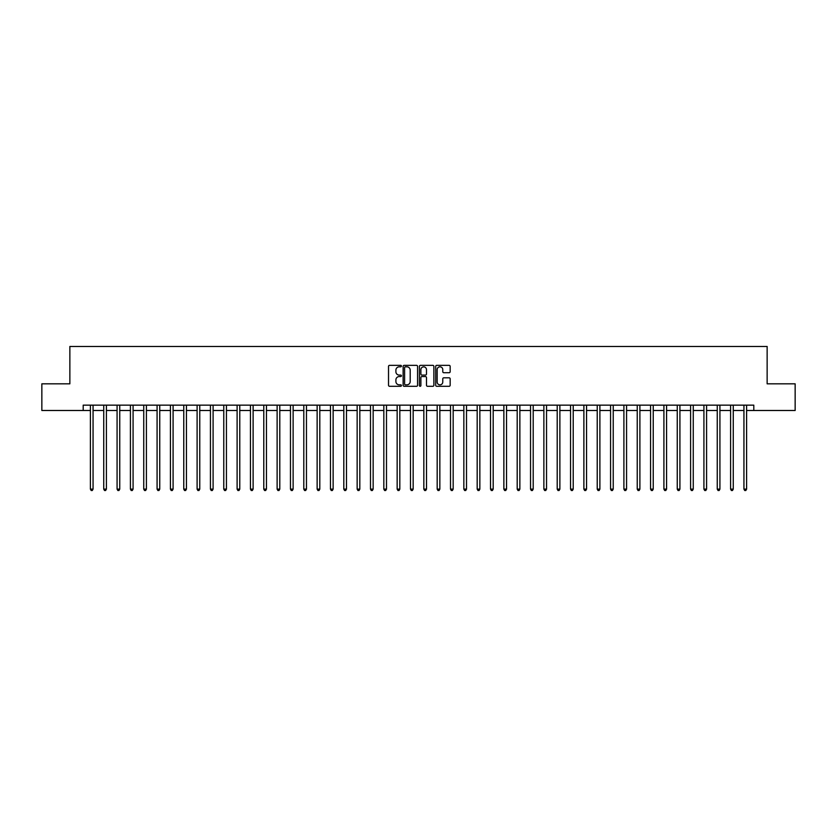 <?xml version="1.0" encoding="UTF-8"?>
<svg xmlns="http://www.w3.org/2000/svg" width="837" height="837" viewBox="0 0 837 837"><rect width="100%" height="100%" fill="white"/><g stroke="black" fill="none" stroke-linecap="round" stroke-linejoin="round"><path stroke-width="1.26" d="M401.425 366.083A0.732 0.732 0 0 0 400.693 365.35L389.571 365.35A1.046 1.046 0 0 0 388.525 366.397L388.525 385.25A1.046 1.046 0 0 0 389.571 386.296L400.693 386.296A0.732 0.732 0 0 0 401.425 385.564A0.732 0.732 0 0 0 400.693 384.832L399.259 384.832A3.348 3.348 0 0 1 395.901 381.473L395.901 379.904A3.348 3.348 0 0 1 399.259 376.556L400.693 376.556A0.732 0.732 0 0 0 401.425 375.823A0.732 0.732 0 0 0 400.693 375.091L399.259 375.091A3.348 3.348 0 0 1 395.901 371.733L395.901 370.163A3.348 3.348 0 0 1 399.259 366.815L400.693 366.815A0.732 0.732 0 0 0 401.425 366.083M449.113 372.727A1.046 1.046 0 0 0 450.16 371.68L450.16 366.397A1.046 1.046 0 0 0 449.113 365.35L436.747 365.35A1.046 1.046 0 0 0 435.7 366.397L435.7 385.25A1.046 1.046 0 0 0 436.747 386.296L449.113 386.296A1.046 1.046 0 0 0 450.16 385.25L450.16 378.858A1.046 1.046 0 0 0 449.113 377.811L443.819 377.811A1.046 1.046 0 0 0 442.773 378.858L442.773 382.028A2.804 2.804 0 0 1 439.969 384.832A2.804 2.804 0 0 1 437.165 382.028L437.165 369.619A2.804 2.804 0 0 1 439.969 366.815A2.804 2.804 0 0 1 442.773 369.619L442.773 371.68A1.046 1.046 0 0 0 443.819 372.727L449.113 372.727M83.198 410.496L41.85 410.496L41.85 383.827L69.858 383.827L69.858 346.476L767.142 346.476L767.142 383.827L795.15 383.827L795.15 410.496L753.802 410.496L753.802 405.16L83.198 405.16L83.198 410.496L90.396 410.496M417.579 366.397A1.046 1.046 0 0 0 416.533 365.35L404.177 365.35A1.046 1.046 0 0 0 403.131 366.397L403.131 385.25A1.046 1.046 0 0 0 404.177 386.296L416.533 386.296A1.046 1.046 0 0 0 417.579 385.25L417.579 366.397M420.467 365.35L432.823 365.35A1.046 1.046 0 0 1 433.869 366.397L433.869 385.25A1.046 1.046 0 0 1 432.823 386.296L427.529 386.296A1.046 1.046 0 0 1 426.483 385.25L426.483 377.602A1.046 1.046 0 0 0 425.437 376.556L421.932 376.556A1.046 1.046 0 0 0 420.885 377.602L420.885 385.564A0.732 0.732 0 0 1 420.153 386.296A0.732 0.732 0 0 1 419.421 385.564L419.421 366.397A1.046 1.046 0 0 1 420.467 365.35M93.064 410.496L103.736 410.496M106.404 410.496L117.075 410.496M119.743 410.496L130.415 410.496M133.083 410.496L143.744 410.496M146.412 410.496L157.084 410.496M159.752 410.496L170.424 410.496M173.092 410.496L183.763 410.496M186.431 410.496L197.103 410.496M199.761 410.496L210.432 410.496M213.1 410.496L223.772 410.496M226.44 410.496L237.112 410.496M239.78 410.496L250.451 410.496M253.119 410.496L263.781 410.496M266.448 410.496L277.12 410.496M279.788 410.496L290.46 410.496M293.128 410.496L303.8 410.496M306.468 410.496L317.139 410.496M319.807 410.496L330.469 410.496M333.136 410.496L343.808 410.496M346.476 410.496L357.148 410.496M359.816 410.496L370.488 410.496M373.156 410.496L383.827 410.496M386.495 410.496L397.156 410.496M399.824 410.496L410.496 410.496M413.164 410.496L423.836 410.496M426.504 410.496L437.176 410.496M439.843 410.496L450.505 410.496M453.173 410.496L463.844 410.496M466.512 410.496L477.184 410.496M479.852 410.496L490.524 410.496M493.192 410.496L503.864 410.496M506.531 410.496L517.193 410.496M519.861 410.496L530.532 410.496M533.2 410.496L543.872 410.496M546.54 410.496L557.212 410.496M559.88 410.496L570.552 410.496M573.219 410.496L583.881 410.496M586.549 410.496L597.22 410.496M599.888 410.496L610.56 410.496M613.228 410.496L623.9 410.496M626.568 410.496L637.239 410.496M639.897 410.496L650.569 410.496M653.237 410.496L663.908 410.496M666.576 410.496L677.248 410.496M679.916 410.496L690.588 410.496M693.256 410.496L703.917 410.496M706.585 410.496L717.257 410.496M719.925 410.496L730.596 410.496M733.264 410.496L743.936 410.496M746.604 410.496L753.802 410.496M405.328 366.815A0.732 0.732 0 0 0 404.595 367.548L404.595 384.089A0.732 0.732 0 0 0 405.328 384.832L406.845 384.832A3.348 3.348 0 0 0 410.203 381.473L410.203 370.163A3.348 3.348 0 0 0 406.845 366.815L405.328 366.815M426.483 369.672A2.804 2.804 0 0 0 423.689 366.868A2.804 2.804 0 0 0 420.885 369.672L420.885 374.045A1.046 1.046 0 0 0 421.932 375.091L425.437 375.091A1.046 1.046 0 0 0 426.483 374.045L426.483 369.672M93.2 405.16L93.148 405.296A1.067 1.067 90.1 0 0 93.064 405.694L93.064 489.132L90.396 489.132L90.396 405.694A1.067 1.067 90.1 0 0 90.323 405.296L90.27 405.16M93.064 489.132L92.269 490.524L91.202 490.524L90.396 489.132M106.54 405.16L106.477 405.296A1.067 1.067 91.7 0 0 106.404 405.694L106.404 489.132L103.736 489.132L103.736 405.694A1.067 1.067 91.7 0 0 103.662 405.296L103.6 405.16M106.404 489.132L105.598 490.524L104.541 490.524L103.736 489.132M119.869 405.16L119.817 405.296A1.067 1.067 91.7 0 0 119.743 405.694L119.743 489.132L117.075 489.132L117.075 405.694A1.067 1.067 91.7 0 0 116.992 405.296L116.939 405.16M119.743 489.132L118.938 490.524L117.871 490.524L117.075 489.132M133.209 405.16L133.156 405.296A1.067 1.067 91.7 0 0 133.083 405.694L133.083 489.132L130.415 489.132L130.415 405.694A1.067 1.067 91.7 0 0 130.331 405.296L130.279 405.16M133.083 489.132L132.277 490.524L131.21 490.524L130.415 489.132M146.548 405.16L146.496 405.296A1.067 1.067 91.7 0 0 146.412 405.694L146.412 489.132L143.744 489.132L143.744 405.694A1.067 1.067 91.7 0 0 143.671 405.296L143.619 405.16M146.412 489.132L145.617 490.524L144.55 490.524L143.744 489.132M159.888 405.16L159.825 405.296A1.067 1.067 91.7 0 0 159.752 405.694L159.752 489.132L157.084 489.132L157.084 405.694A1.067 1.067 91.7 0 0 157.011 405.296L156.958 405.16M159.752 489.132L158.957 490.524L157.89 490.524L157.084 489.132M173.217 405.16L173.165 405.296A1.067 1.067 91.7 0 0 173.092 405.694L173.092 489.132L170.424 489.132L170.424 405.694A1.067 1.067 91.7 0 0 170.35 405.296L170.288 405.16M173.092 489.132L172.286 490.524L171.219 490.524L170.424 489.132M186.557 405.16L186.505 405.296A1.067 1.067 91.7 0 0 186.431 405.694L186.431 489.132L183.763 489.132L183.763 405.694A1.067 1.067 91.7 0 0 183.68 405.296L183.627 405.16M186.431 489.132L185.626 490.524L184.558 490.524L183.763 489.132M199.897 405.16L199.844 405.296A1.067 1.067 91.7 0 0 199.761 405.694L199.761 489.132L197.103 489.132L197.103 405.694A1.067 1.067 91.7 0 0 197.019 405.296L196.967 405.16M199.761 489.132L198.965 490.524L197.898 490.524L197.103 489.132M213.236 405.16L213.184 405.296A1.067 1.067 91.7 0 0 213.1 405.694L213.1 489.132L210.432 489.132L210.432 405.694A1.067 1.067 91.7 0 0 210.359 405.296L210.307 405.16M213.1 489.132L212.305 490.524L211.238 490.524L210.432 489.132M226.576 405.16L226.513 405.296A1.067 1.067 91.7 0 0 226.44 405.694L226.44 489.132L223.772 489.132L223.772 405.694A1.067 1.067 91.7 0 0 223.699 405.296L223.646 405.16M226.44 489.132L225.645 490.524L224.578 490.524L223.772 489.132M239.905 405.16L239.853 405.296A1.067 1.067 91.7 0 0 239.78 405.694L239.78 489.132L237.112 489.132L237.112 405.694A1.067 1.067 91.7 0 0 237.038 405.296L236.976 405.16M239.78 489.132L238.974 490.524L237.907 490.524L237.112 489.132M253.245 405.16L253.192 405.296A1.067 1.067 91.7 0 0 253.119 405.694L253.119 489.132L250.451 489.132L250.451 405.694A1.067 1.067 91.7 0 0 250.368 405.296L250.315 405.16M253.119 489.132L252.314 490.524L251.246 490.524L250.451 489.132M266.584 405.16L266.532 405.296A1.067 1.067 91.7 0 0 266.448 405.694L266.448 489.132L263.781 489.132L263.781 405.694A1.067 1.067 91.7 0 0 263.707 405.296L263.655 405.16M266.448 489.132L265.653 490.524L264.586 490.524L263.781 489.132M279.924 405.16L279.872 405.296A1.067 1.067 91.7 0 0 279.788 405.694L279.788 489.132L277.12 489.132L277.12 405.694A1.067 1.067 91.7 0 0 277.047 405.296L276.995 405.16M279.788 489.132L278.993 490.524L277.926 490.524L277.12 489.132M293.264 405.16L293.201 405.296A1.067 1.067 91.7 0 0 293.128 405.694L293.128 489.132L290.46 489.132L290.46 405.694A1.067 1.067 91.7 0 0 290.387 405.296L290.324 405.16M293.128 489.132L292.333 490.524L291.266 490.524L290.46 489.132M306.593 405.16L306.541 405.296A1.067 1.067 91.7 0 0 306.468 405.694L306.468 489.132L303.8 489.132L303.8 405.694A1.067 1.067 91.7 0 0 303.716 405.296L303.664 405.16M306.468 489.132L305.662 490.524L304.595 490.524L303.8 489.132M319.933 405.16L319.88 405.296A1.067 1.067 91.7 0 0 319.807 405.694L319.807 489.132L317.139 489.132L317.139 405.694A1.067 1.067 91.7 0 0 317.056 405.296L317.003 405.16M319.807 489.132L319.002 490.524L317.934 490.524L317.139 489.132M333.272 405.16L333.22 405.296A1.067 1.067 91.7 0 0 333.136 405.694L333.136 489.132L330.469 489.132L330.469 405.694A1.067 1.067 91.7 0 0 330.395 405.296L330.343 405.16M333.136 489.132L332.341 490.524L331.274 490.524L330.469 489.132M346.612 405.16L346.56 405.296A1.067 1.067 91.7 0 0 346.476 405.694L346.476 489.132L343.808 489.132L343.808 405.694A1.067 1.067 91.7 0 0 343.735 405.296L343.683 405.16M346.476 489.132L345.681 490.524L344.614 490.524L343.808 489.132M359.952 405.16L359.889 405.296A1.067 1.067 91.7 0 0 359.816 405.694L359.816 489.132L357.148 489.132L357.148 405.694A1.067 1.067 91.7 0 0 357.075 405.296L357.012 405.16M359.816 489.132L359.01 490.524L357.943 490.524L357.148 489.132M373.281 405.16L373.229 405.296A1.067 1.067 91.7 0 0 373.156 405.694L373.156 489.132L370.488 489.132L370.488 405.694A1.067 1.067 91.7 0 0 370.404 405.296L370.352 405.16M373.156 489.132L372.35 490.524L371.283 490.524L370.488 489.132M386.621 405.16L386.568 405.296A1.067 1.067 91.7 0 0 386.495 405.694L386.495 489.132L383.827 489.132L383.827 405.694A1.067 1.067 91.7 0 0 383.744 405.296L383.691 405.16M386.495 489.132L385.69 490.524L384.622 490.524L383.827 489.132M399.96 405.16L399.908 405.296A1.067 1.067 91.7 0 0 399.824 405.694L399.824 489.132L397.156 489.132L397.156 405.694A1.067 1.067 91.7 0 0 397.083 405.296L397.031 405.16M399.824 489.132L399.029 490.524L397.962 490.524L397.156 489.132M413.3 405.16L413.237 405.296A1.067 1.067 91.7 0 0 413.164 405.694L413.164 489.132L410.496 489.132L410.496 405.694A1.067 1.067 91.7 0 0 410.423 405.296L410.371 405.16M413.164 489.132L412.369 490.524L411.302 490.524L410.496 489.132M426.629 405.16L426.577 405.296A1.067 1.067 91.7 0 0 426.504 405.694L426.504 489.132L423.836 489.132L423.836 405.694A1.067 1.067 91.7 0 0 423.763 405.296L423.7 405.16M426.504 489.132L425.698 490.524L424.631 490.524L423.836 489.132M439.969 405.16L439.917 405.296A1.067 1.067 91.7 0 0 439.843 405.694L439.843 489.132L437.176 489.132L437.176 405.694A1.067 1.067 91.7 0 0 437.092 405.296L437.04 405.16M439.843 489.132L439.038 490.524L437.971 490.524L437.176 489.132M453.309 405.16L453.256 405.296A1.067 1.067 91.7 0 0 453.173 405.694L453.173 489.132L450.505 489.132L450.505 405.694A1.067 1.067 91.7 0 0 450.432 405.296L450.379 405.16M453.173 489.132L452.378 490.524L451.31 490.524L450.505 489.132M466.648 405.16L466.596 405.296A1.067 1.067 91.7 0 0 466.512 405.694L466.512 489.132L463.844 489.132L463.844 405.694A1.067 1.067 91.7 0 0 463.771 405.296L463.719 405.16M466.512 489.132L465.717 490.524L464.65 490.524L463.844 489.132M479.988 405.16L479.925 405.296A1.067 1.067 91.7 0 0 479.852 405.694L479.852 489.132L477.184 489.132L477.184 405.694A1.067 1.067 91.7 0 0 477.111 405.296L477.048 405.16M479.852 489.132L479.057 490.524L477.99 490.524L477.184 489.132M493.317 405.16L493.265 405.296A1.067 1.067 91.7 0 0 493.192 405.694L493.192 489.132L490.524 489.132L490.524 405.694A1.067 1.067 91.7 0 0 490.44 405.296L490.388 405.16M493.192 489.132L492.386 490.524L491.319 490.524L490.524 489.132M506.657 405.16L506.605 405.296A1.067 1.067 91.7 0 0 506.531 405.694L506.531 489.132L503.864 489.132L503.864 405.694A1.067 1.067 91.7 0 0 503.78 405.296L503.728 405.16M506.531 489.132L505.726 490.524L504.659 490.524L503.864 489.132M519.997 405.16L519.944 405.296A1.067 1.067 91.7 0 0 519.861 405.694L519.861 489.132L517.193 489.132L517.193 405.694A1.067 1.067 91.7 0 0 517.12 405.296L517.067 405.16M519.861 489.132L519.066 490.524L517.998 490.524L517.193 489.132M533.336 405.16L533.284 405.296A1.067 1.067 91.7 0 0 533.2 405.694L533.2 489.132L530.532 489.132L530.532 405.694A1.067 1.067 91.7 0 0 530.459 405.296L530.407 405.16M533.2 489.132L532.405 490.524L531.338 490.524L530.532 489.132M546.676 405.16L546.613 405.296A1.067 1.067 91.7 0 0 546.54 405.694L546.54 489.132L543.872 489.132L543.872 405.694A1.067 1.067 91.7 0 0 543.799 405.296L543.736 405.16M546.54 489.132L545.734 490.524L544.667 490.524L543.872 489.132M560.005 405.16L559.953 405.296A1.067 1.067 91.7 0 0 559.88 405.694L559.88 489.132L557.212 489.132L557.212 405.694A1.067 1.067 91.7 0 0 557.128 405.296L557.076 405.16M559.88 489.132L559.074 490.524L558.007 490.524L557.212 489.132M573.345 405.16L573.293 405.296A1.067 1.067 91.7 0 0 573.219 405.694L573.219 489.132L570.552 489.132L570.552 405.694A1.067 1.067 91.7 0 0 570.468 405.296L570.415 405.16M573.219 489.132L572.414 490.524L571.347 490.524L570.552 489.132M586.685 405.16L586.632 405.296A1.067 1.067 91.7 0 0 586.549 405.694L586.549 489.132L583.881 489.132L583.881 405.694A1.067 1.067 91.7 0 0 583.807 405.296L583.755 405.16M586.549 489.132L585.754 490.524L584.686 490.524L583.881 489.132M600.024 405.16L599.962 405.296A1.067 1.067 91.7 0 0 599.888 405.694L599.888 489.132L597.22 489.132L597.22 405.694A1.067 1.067 91.7 0 0 597.147 405.296L597.095 405.16M599.888 489.132L599.093 490.524L598.026 490.524L597.22 489.132M613.354 405.16L613.301 405.296A1.067 1.067 91.7 0 0 613.228 405.694L613.228 489.132L610.56 489.132L610.56 405.694A1.067 1.067 91.7 0 0 610.487 405.296L610.424 405.16M613.228 489.132L612.422 490.524L611.355 490.524L610.56 489.132M626.693 405.16L626.641 405.296A1.067 1.067 91.7 0 0 626.568 405.694L626.568 489.132L623.9 489.132L623.9 405.694A1.067 1.067 91.7 0 0 623.816 405.296L623.764 405.16M626.568 489.132L625.762 490.524L624.695 490.524L623.9 489.132M640.033 405.16L639.981 405.296A1.067 1.067 91.7 0 0 639.897 405.694L639.897 489.132L637.239 489.132L637.239 405.694A1.067 1.067 91.7 0 0 637.156 405.296L637.103 405.16M639.897 489.132L639.102 490.524L638.035 490.524L637.239 489.132M653.373 405.16L653.32 405.296A1.067 1.067 91.7 0 0 653.237 405.694L653.237 489.132L650.569 489.132L650.569 405.694A1.067 1.067 91.7 0 0 650.495 405.296L650.443 405.16M653.237 489.132L652.442 490.524L651.374 490.524L650.569 489.132M666.712 405.16L666.65 405.296A1.067 1.067 91.7 0 0 666.576 405.694L666.576 489.132L663.908 489.132L663.908 405.694A1.067 1.067 91.7 0 0 663.835 405.296L663.783 405.16M666.576 489.132L665.781 490.524L664.714 490.524L663.908 489.132M680.042 405.16L679.989 405.296A1.067 1.067 91.7 0 0 679.916 405.694L679.916 489.132L677.248 489.132L677.248 405.694A1.067 1.067 91.7 0 0 677.175 405.296L677.112 405.16M679.916 489.132L679.11 490.524L678.043 490.524L677.248 489.132M693.381 405.16L693.329 405.296A1.067 1.067 91.7 0 0 693.256 405.694L693.256 489.132L690.588 489.132L690.588 405.694A1.067 1.067 91.7 0 0 690.504 405.296L690.452 405.16M693.256 489.132L692.45 490.524L691.383 490.524L690.588 489.132M706.721 405.16L706.669 405.296A1.067 1.067 91.7 0 0 706.585 405.694L706.585 489.132L703.917 489.132L703.917 405.694A1.067 1.067 91.7 0 0 703.844 405.296L703.791 405.16M706.585 489.132L705.79 490.524L704.723 490.524L703.917 489.132M720.061 405.16L720.008 405.296A1.067 1.067 91.7 0 0 719.925 405.694L719.925 489.132L717.257 489.132L717.257 405.694A1.067 1.067 91.7 0 0 717.183 405.296L717.131 405.16M719.925 489.132L719.129 490.524L718.062 490.524L717.257 489.132M733.4 405.16L733.338 405.296A1.067 1.067 91.7 0 0 733.264 405.694L733.264 489.132L730.596 489.132L730.596 405.694A1.067 1.067 91.7 0 0 730.523 405.296L730.46 405.16M733.264 489.132L732.459 490.524L731.402 490.524L730.596 489.132M746.73 405.16L746.677 405.296A1.067 1.067 91.7 0 0 746.604 405.694L746.604 489.132L743.936 489.132L743.936 405.694A1.067 1.067 91.7 0 0 743.852 405.296L743.8 405.16M746.604 489.132L745.798 490.524L744.731 490.524L743.936 489.132"/></g></svg>
